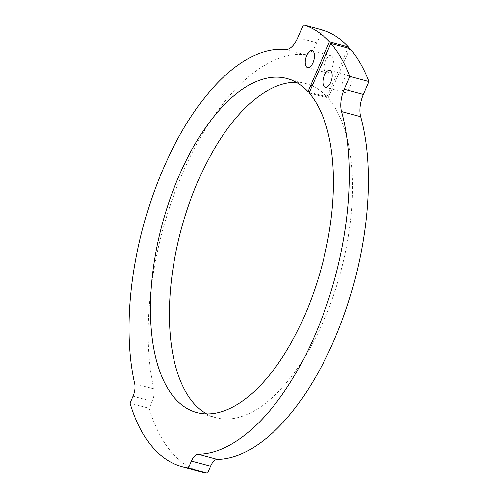 <?xml version="1.0" encoding="UTF-8"?>
<svg xmlns="http://www.w3.org/2000/svg" width="498" height="498" viewBox="0 0 498 498"><rect width="100%" height="100%" fill="white"/><g stroke="black" fill="none" stroke-linecap="round" stroke-linejoin="round"><path stroke-width="0.37" stroke-dasharray="2.49 1.87" d="M332.203 56.467A8.771 4.183 -74.9 0 0 331.114 55.77A8.771 4.183 -74.9 0 0 325.175 61.895A8.771 4.183 -74.9 0 0 325.449 72.005A8.771 4.183 -74.9 0 0 326.539 72.702A8.771 4.183 -74.9 0 0 332.477 66.576A8.771 4.183 -74.9 0 0 332.203 56.467M343.228 91.744A8.771 4.183 105.1 0 1 342.954 81.641A8.771 4.183 105.1 0 1 348.893 75.515A8.771 4.183 105.1 0 1 349.982 76.213A8.771 4.183 105.1 0 1 350.256 86.322A8.771 4.183 105.1 0 1 344.317 92.441A8.771 4.183 105.1 0 1 343.228 91.744M309.071 92.927L328.107 98.075A172.968 82.525 105.1 0 1 332.745 297.555A172.968 82.525 105.1 0 1 215.777 417.641A172.968 82.525 105.1 0 1 206.583 413.869M201.13 471.793A229.068 109.292 105.1 0 1 172.713 453.585A229.068 109.292 105.1 0 1 149.132 408.279L130.096 403.131M322.455 30.048L316.871 42.896A20.655 9.854 105.1 0 1 304.751 54.649A208.027 99.251 -74.9 0 0 184.883 168A208.027 99.251 -74.9 0 0 153.801 388.932A11.971 5.715 105.1 0 1 152.139 401.363L149.132 408.279M296.26 82.332A172.968 82.525 105.1 0 1 306.102 83.708A172.968 82.525 105.1 0 1 327.012 96.855L347.971 48.063M349.889 48.58L328.107 98.075M327.012 96.855L309.432 92.099M152.139 401.363L133.103 396.215M153.801 388.932L134.765 383.784M304.751 54.649L285.715 49.501M316.871 42.896L297.835 37.748M331.114 55.77L312.078 50.622M348.893 75.515L329.857 70.367M215.777 417.641L196.741 412.493M306.102 83.708L287.066 78.56M344.317 92.441L325.281 87.293M326.539 72.702L307.496 67.554"/><path stroke-width="0.75" d="M313.167 51.319A8.771 4.183 -74.9 0 0 312.078 50.622A8.771 4.183 -74.9 0 0 306.139 56.747A8.771 4.183 -74.9 0 0 306.413 66.857A8.771 4.183 -74.9 0 0 307.496 67.554A8.771 4.183 -74.9 0 0 313.441 61.428A8.771 4.183 -74.9 0 0 313.167 51.319M324.192 86.596A8.771 4.183 105.1 0 1 323.918 76.493A8.771 4.183 105.1 0 1 329.857 70.367A8.771 4.183 105.1 0 1 330.946 71.065A8.771 4.183 105.1 0 1 331.22 81.168A8.771 4.183 105.1 0 1 325.281 87.293A8.771 4.183 105.1 0 1 324.192 86.596M330.853 43.432L349.889 48.58A229.068 109.292 105.1 0 1 368.875 81.591L349.839 76.443A229.068 109.292 105.1 0 0 330.853 43.432L309.071 92.927A172.968 82.525 105.1 0 1 313.709 292.401A172.968 82.525 105.1 0 1 196.741 412.493A172.968 82.525 105.1 0 1 175.284 398.742A172.968 82.525 105.1 0 1 169.855 199.356A172.968 82.525 105.1 0 1 287.066 78.56A172.968 82.525 105.1 0 1 307.976 91.707L329.402 41.82A229.068 109.292 105.1 0 0 303.419 24.9L297.835 37.748A20.655 9.854 105.1 0 1 285.715 49.501A208.027 99.251 -74.9 0 0 165.846 162.852A208.027 99.251 -74.9 0 0 134.765 383.784A11.971 5.715 105.1 0 1 133.103 396.215L130.096 403.131A229.068 109.292 105.1 0 0 153.677 448.437A229.068 109.292 105.1 0 0 182.094 466.645A229.068 109.292 105.1 0 0 188.474 467.952L207.51 473.1A229.068 109.292 105.1 0 1 201.13 471.793L182.094 466.645M206.583 413.869A172.968 82.525 105.1 0 1 194.32 403.89A172.968 82.525 105.1 0 1 185.642 214.277A172.968 82.525 105.1 0 1 296.26 82.332M303.419 24.9L322.455 30.048A229.068 109.292 105.1 0 1 348.438 46.968L329.402 41.82M347.971 48.063L348.438 46.968M368.875 81.591L363.291 94.439A20.655 9.854 -74.9 0 0 360.627 116.694A208.027 99.251 105.1 0 1 335.957 335.752A208.027 99.251 105.1 0 1 217.228 459.361A11.971 5.715 -74.9 0 0 210.517 466.184L207.51 473.1M349.839 76.443L344.255 89.291A20.655 9.854 -74.9 0 0 341.591 111.546A208.027 99.251 105.1 0 1 316.921 330.604A208.027 99.251 105.1 0 1 198.192 454.213A11.971 5.715 -74.9 0 0 191.481 461.036L188.474 467.952M309.432 92.099L307.976 91.707M210.517 466.184L191.481 461.036M217.228 459.361L198.192 454.213M360.627 116.694L341.591 111.546M363.291 94.439L344.255 89.291"/></g></svg>
